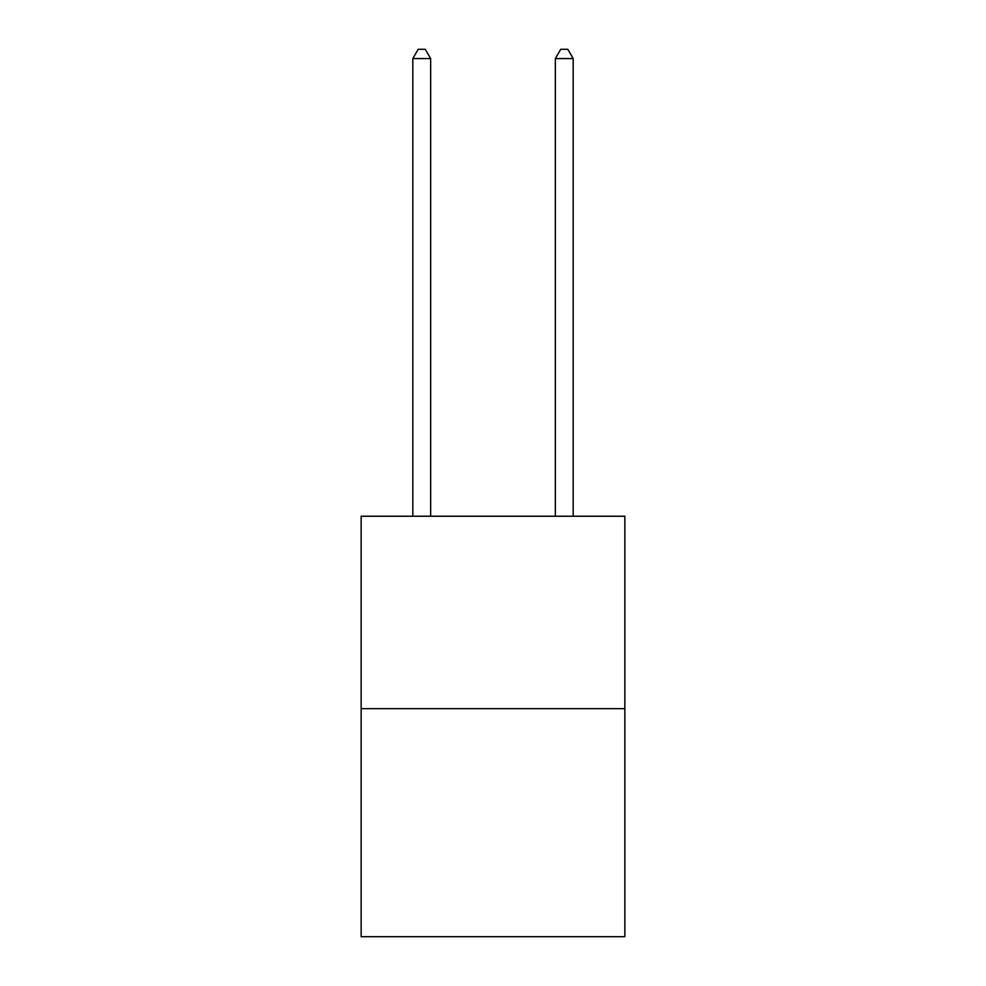 <?xml version="1.0" encoding="UTF-8"?>
<svg xmlns="http://www.w3.org/2000/svg" width="986" height="986" viewBox="0 0 986 986"><rect width="100%" height="100%" fill="white"/><g stroke="black" fill="none" stroke-linecap="round" stroke-linejoin="round"><path stroke-width="1.48" d="M624.841 708.651L624.841 516.233L361.159 516.233L361.159 936.7L624.841 936.7L624.841 708.651L361.159 708.651M430.648 516.233L430.648 58.568L412.826 58.568L412.826 516.233M412.826 58.568L418.175 49.3L425.299 49.3L430.648 58.568M573.174 516.233L573.174 58.568L555.352 58.568L555.352 516.233M555.352 58.568L560.701 49.3L567.825 49.3L573.174 58.568"/></g></svg>
